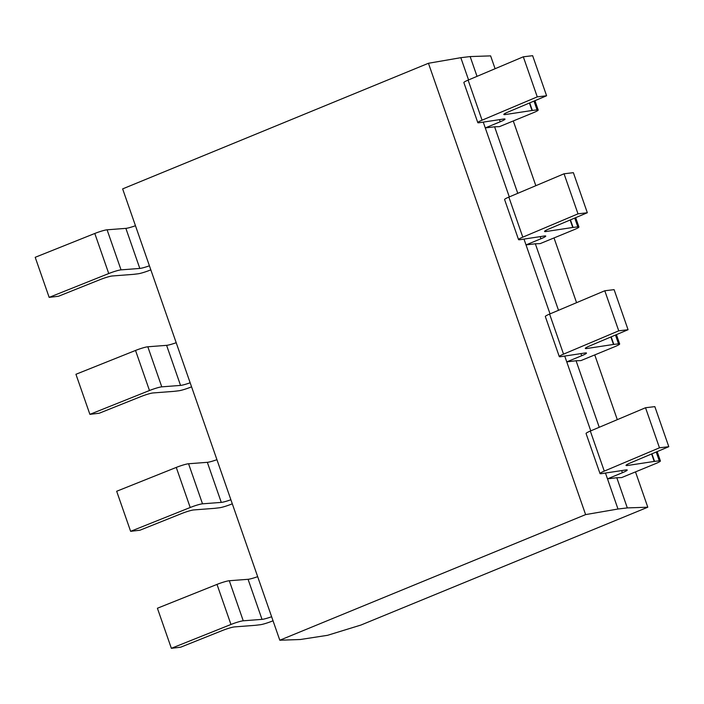 <?xml version="1.0" encoding="UTF-8"?>
<svg xmlns="http://www.w3.org/2000/svg" width="704" height="704" viewBox="0 0 704 704"><rect width="100%" height="100%" fill="white"/><g stroke="black" fill="none" stroke-linecap="round" stroke-linejoin="round"><path stroke-width="1.06" d="M360.941 625.046L327.571 635.307L300.318 639.514L279.805 640.226L585.614 514.606L617.989 509.018L627.317 507.91L647.794 507.214L360.941 625.046M647.794 507.214L635.492 471.891M617.302 419.654L594.757 354.913M576.567 302.676L554.022 237.934M535.832 185.698L513.278 120.956M495.088 68.719L490.618 55.88L470.149 56.575L477.03 76.349M627.317 507.91L616.81 477.743L621.632 477.585L655.582 463.637A9.812 1.074 160.8 0 0 660.405 460.935A9.812 1.074 160.8 0 0 659.27 460.821L654.553 461.384A9.812 1.074 -19.2 0 0 654.218 461.428L627.493 465.494A9.812 1.074 -19.2 0 1 626.032 465.423A9.812 1.074 -19.2 0 1 630.291 462.959L668.8 446.697L654.843 406.63L645.524 407.739L590.322 431.05L604.278 471.117A9.812 1.074 160.8 0 0 600.019 473.581A9.812 1.074 160.8 0 0 601.48 473.651L625.75 469.964A9.812 1.074 -19.2 0 1 627.211 470.034A9.812 1.074 -19.2 0 1 622.398 472.727L621.65 470.589M599.245 427.284L576.074 360.765L580.897 360.606L614.847 346.658A9.812 1.074 160.8 0 0 619.661 343.957A9.812 1.074 160.8 0 0 618.534 343.842L613.818 344.406A9.812 1.074 -19.2 0 0 613.483 344.45L586.758 348.515A9.812 1.074 -19.2 0 1 585.297 348.445A9.812 1.074 -19.2 0 1 589.556 345.981L628.065 329.718L614.108 289.652L604.789 290.761L549.586 314.072L563.543 354.138A9.812 1.074 160.8 0 0 559.284 356.602A9.812 1.074 160.8 0 0 560.745 356.673L585.015 352.986A9.812 1.074 -19.2 0 1 586.476 353.056A9.812 1.074 -19.2 0 1 581.662 355.749L580.914 353.61M558.51 310.306L535.339 243.786L540.162 243.628L574.112 229.68A9.812 1.074 160.8 0 0 578.926 226.978A9.812 1.074 160.8 0 0 577.799 226.864L573.082 227.427A9.812 1.074 -19.2 0 0 572.748 227.471L546.022 231.537A9.812 1.074 -19.2 0 1 544.562 231.466A9.812 1.074 -19.2 0 1 548.821 229.002L587.33 212.74L573.373 172.674L564.045 173.782L508.851 197.094L522.799 237.16A9.812 1.074 160.8 0 0 518.549 239.624A9.812 1.074 160.8 0 0 520.01 239.694L544.28 236.007A9.812 1.074 -19.2 0 1 545.741 236.078A9.812 1.074 -19.2 0 1 540.927 238.77L540.179 236.632M517.766 193.327L494.604 126.808L499.426 126.65L533.377 112.702A9.812 1.074 160.8 0 0 538.19 110A9.812 1.074 160.8 0 0 537.064 109.886L532.338 110.449A9.812 1.074 -19.2 0 0 532.013 110.493L505.287 114.558A9.812 1.074 -19.2 0 1 503.826 114.488A9.812 1.074 -19.2 0 1 508.086 112.024L546.594 95.762L532.638 55.695L523.31 56.804L468.116 80.115L482.064 120.182A9.812 1.074 160.8 0 0 477.805 122.646A9.812 1.074 160.8 0 0 479.274 122.716L503.545 119.029A9.812 1.074 -19.2 0 1 505.006 119.099A9.812 1.074 -19.2 0 1 500.192 121.792L499.444 119.654M509.3 196.9L485.276 127.917L494.604 126.808M468.565 79.93L460.821 57.684L470.149 56.575M550.035 313.878L526.011 244.895L535.339 243.786M617.989 509.018L607.49 478.852L616.81 477.743M590.77 430.857L566.755 361.874L576.074 360.765M107.087 229.803L121.044 269.87A9.812 1.074 160.8 0 0 108.742 273.539L49.157 297.37L35.2 257.303L94.794 233.473A9.812 1.074 -19.2 0 1 107.087 229.803L125.866 228.369A9.812 1.074 160.8 0 0 135.467 225.729M121.044 269.87L139.814 268.435L125.866 228.369M149.415 265.795A9.812 1.074 -19.2 0 1 139.814 268.435M150.823 269.843L150.621 269.931A9.812 1.074 160.8 0 1 138.028 273.803L133.311 274.366A9.812 1.074 -19.2 0 1 133.021 274.393L112.35 275.968A9.812 1.074 -19.2 0 0 100.056 279.638L58.476 296.261L49.157 297.37M483.261 122.109L485.276 127.917L500.192 121.792M482.064 120.182L537.266 96.87L546.594 95.762M279.805 640.226L122.637 188.892L428.446 63.272L460.821 57.684M605.466 473.044L607.49 478.852L622.398 472.727M271.63 616.73A9.812 1.074 -19.2 0 1 262.02 619.37L248.072 579.304A9.812 1.074 160.8 0 0 257.673 576.664M229.302 580.738L243.25 620.805A9.812 1.074 160.8 0 0 230.956 624.474L171.362 648.305L157.406 608.238L216.999 584.399A9.812 1.074 -19.2 0 1 229.302 580.738L248.072 579.304M243.25 620.805L262.02 619.37M273.038 620.778L272.826 620.866A9.812 1.074 160.8 0 1 260.234 624.738L255.517 625.293A9.812 1.074 -19.2 0 1 255.226 625.328L234.555 626.903A9.812 1.074 -19.2 0 0 222.262 630.564L180.69 647.196L171.362 648.305M604.278 471.117L659.472 447.806L668.8 446.697M600.019 473.581L586.062 433.514A9.812 1.074 -19.2 0 1 590.322 431.05M659.472 447.806L645.524 407.739M585.614 514.606L428.446 63.272M540.927 238.77L526.011 244.895L523.996 239.087M581.662 355.749L566.755 361.874L564.731 356.066M477.805 122.646L463.857 82.579A9.812 1.074 -19.2 0 1 468.116 80.115M537.266 96.87L523.31 56.804M190.15 382.774A9.812 1.074 -19.2 0 1 180.55 385.414L166.602 345.347A9.812 1.074 160.8 0 0 176.202 342.707M147.822 346.782L161.779 386.848A9.812 1.074 160.8 0 0 149.477 390.518L89.892 414.348L75.935 374.282L135.529 350.451A9.812 1.074 -19.2 0 1 147.822 346.782L166.602 345.347M161.779 386.848L180.55 385.414M191.567 386.822L191.356 386.91A9.812 1.074 160.8 0 1 178.763 390.782L174.046 391.345A9.812 1.074 -19.2 0 1 173.756 391.371L153.085 392.946A9.812 1.074 -19.2 0 0 140.791 396.616L99.211 413.239L89.892 414.348M522.799 237.16L578.002 213.849L587.33 212.74M518.549 239.624L504.592 199.558A9.812 1.074 -19.2 0 1 508.851 197.094M578.002 213.849L564.045 173.782M230.886 499.752A9.812 1.074 -19.2 0 1 221.285 502.392L207.337 462.326A9.812 1.074 160.8 0 0 216.938 459.686M188.566 463.76L202.514 503.826A9.812 1.074 160.8 0 0 190.212 507.496L130.627 531.326L116.67 491.26L176.264 467.421A9.812 1.074 -19.2 0 1 188.566 463.76L207.337 462.326M202.514 503.826L221.285 502.392M232.302 503.8L232.091 503.888A9.812 1.074 160.8 0 1 219.498 507.76L214.782 508.314A9.812 1.074 -19.2 0 1 214.491 508.35L193.82 509.925A9.812 1.074 -19.2 0 0 181.526 513.586L139.955 530.218L130.627 531.326M563.543 354.138L618.737 330.827L628.065 329.718M559.284 356.602L545.327 316.536A9.812 1.074 -19.2 0 1 549.586 314.072M618.737 330.827L604.789 290.761M94.794 233.473L108.742 273.539M216.999 584.399L230.956 624.474M651.614 453.948L654.218 461.428M651.922 453.825L654.553 461.384M656.198 452.012L659.27 460.821M627.493 465.494L627.132 464.464M533.993 101.077L537.064 109.886M529.707 102.89L532.338 110.449M529.408 103.022L532.013 110.493M505.287 114.558L504.926 113.529M135.529 350.451L149.477 390.518M574.728 218.055L577.799 226.864M570.442 219.868L573.082 227.427M570.143 220L572.748 227.471M546.022 231.537L545.662 230.507M176.264 467.421L190.212 507.496M610.878 336.97L613.483 344.45M611.178 336.846L613.818 344.406M615.463 335.034L618.534 343.842M586.758 348.515L586.397 347.486M657.158 451.616L660.405 460.935M534.943 100.681L538.19 110M575.678 217.659L578.926 226.978M616.414 334.638L619.661 343.957"/></g></svg>
